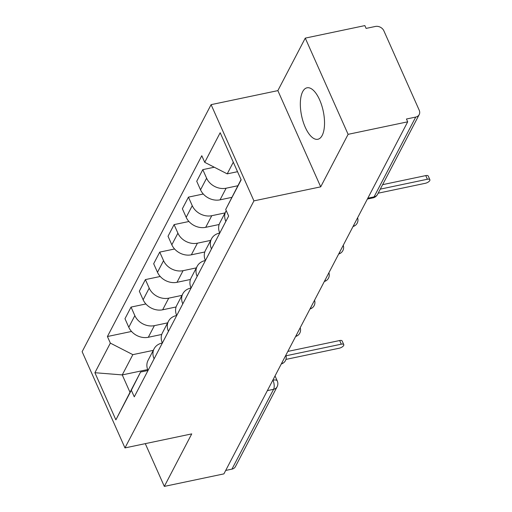 <?xml version="1.0" encoding="UTF-8"?>
<svg xmlns="http://www.w3.org/2000/svg" width="512" height="512" viewBox="0 0 512 512"><rect width="100%" height="100%" fill="white"/><g stroke="black" fill="none" stroke-linecap="round" stroke-linejoin="round"><path stroke-width="0.77" d="M322.176 135.424A26.304 11.059 -101.9 0 0 321.69 105.299A26.304 11.059 -101.9 0 0 307.027 87.802A26.304 11.059 -101.9 0 0 302.688 91.661A26.304 11.059 -101.9 0 0 303.174 121.779A26.304 11.059 -101.9 0 0 317.837 139.277A26.304 11.059 -101.9 0 0 322.176 135.424M348.109 134.336L305.267 38.118L277.856 90.624L211.091 104.653L82.131 351.693L124.973 447.917L253.933 200.877L320.698 186.848L348.109 134.336L407.693 121.824L223.904 473.882L164.326 486.4L191.738 433.888L124.973 447.917M305.267 38.118L364.851 25.6L366.099 28.403L375.379 26.458A6.746 5.446 27.6 0 1 383.866 30.81L419.213 110.202A6.746 5.446 27.6 0 1 419.206 114.579L377.536 194.4A6.746 5.446 -152.4 0 1 374.054 196.89L415.725 117.069A6.746 5.446 27.6 0 0 419.206 114.579M267.373 390.618L273.606 389.306A6.746 5.446 -152.4 0 0 277.088 386.816L235.418 466.637A6.746 5.446 -152.4 0 1 231.942 469.126L273.606 389.306A6.746 2.835 -101.9 0 0 272.947 380.173L272.896 380.045M225.709 470.438L231.942 469.126M145.293 443.648L164.326 486.4M415.725 117.069L406.445 119.021L407.693 121.824M237.83 185.747L226.125 188.211A15.514 12.531 -152.4 0 1 206.605 178.195L202.797 169.638L196.723 181.274L200.531 189.824A15.514 12.531 27.6 0 0 220.051 199.84L231.859 197.357M225.862 211.328L219.789 222.957A15.514 12.531 27.6 0 0 219.77 233.03L225.837 221.402A15.514 12.531 -152.4 0 1 225.862 211.328A15.514 12.531 -152.4 0 1 226.246 210.656M214.285 167.226L202.797 169.638M211.514 238.816L205.44 250.445A15.514 12.531 27.6 0 0 205.421 260.518L211.488 248.89A15.514 12.531 -152.4 0 1 211.514 238.816A15.514 12.531 -152.4 0 1 219.514 233.088L219.776 233.043M225.037 212.909L211.77 215.699A15.514 12.531 -152.4 0 1 192.256 205.683L188.448 197.126L182.374 208.762L186.182 217.312A15.514 12.531 27.6 0 0 205.702 227.328L219.142 224.506M203.283 194.01L188.448 197.126M197.165 266.304L191.091 277.933A15.514 12.531 27.6 0 0 191.066 288.006L197.139 276.378A15.514 12.531 -152.4 0 1 197.165 266.304A15.514 12.531 -152.4 0 1 205.165 260.576L205.427 260.531M210.688 240.397L197.421 243.187A15.514 12.531 -152.4 0 1 177.907 233.171L174.093 224.614L168.026 236.25L171.834 244.806A15.514 12.531 27.6 0 0 191.354 254.816L204.787 251.994M188.928 221.504L174.093 224.614M182.81 293.792L176.742 305.421A15.514 12.531 27.6 0 0 176.717 315.494L182.79 303.866A15.514 12.531 -152.4 0 1 182.81 293.792A15.514 12.531 -152.4 0 1 190.816 288.064L191.072 288.019M196.333 267.885L183.072 270.675A15.514 12.531 -152.4 0 1 163.558 260.659L159.744 252.109L153.677 263.738L157.485 272.294A15.514 12.531 27.6 0 0 177.005 282.304L190.438 279.482M174.579 248.992L159.744 252.109M181.984 295.373L168.723 298.163A15.514 12.531 -152.4 0 1 149.203 288.147L145.395 279.597L139.328 291.226L143.136 299.782A15.514 12.531 27.6 0 0 162.656 309.792L176.09 306.97M168.461 321.28L162.394 332.909A15.514 12.531 27.6 0 0 162.368 342.982L168.442 331.354A15.514 12.531 -152.4 0 1 168.461 321.28A15.514 12.531 -152.4 0 1 176.467 315.552L176.723 315.501M160.23 276.48L145.395 279.597M154.099 358.854L154.093 358.842A15.514 12.531 -152.4 0 1 154.112 348.768A15.514 12.531 -152.4 0 1 162.118 343.04L162.374 342.995M167.635 322.861L154.374 325.651A15.514 12.531 -152.4 0 1 134.854 315.642L131.046 307.085L124.973 318.714L128.787 327.27A15.514 12.531 27.6 0 0 148.301 337.28L161.741 334.458M145.882 303.968L131.046 307.085M154.112 348.768L148.045 360.397A15.514 12.531 27.6 0 0 148.019 370.47L148.026 370.483M233.306 162.195L227.213 173.862L237.53 171.693M227.213 173.862L204.73 162.323L220.179 132.723L241.165 179.853L225.709 209.453L241.05 179.59M147.661 369.574L122.259 374.912L130.003 392.307L140.582 372.038L131.334 390.24L134.272 396.832L228.646 216.045L225.709 209.453M131.334 390.24L115.878 419.846L94.899 372.717L110.349 343.11L132.838 354.65L122.259 374.912L94.899 372.717M204.73 162.323L201.792 155.731L107.418 336.518L110.349 343.11M211.091 104.653L253.933 200.877M277.856 90.624L320.698 186.848M153.286 350.355L132.838 354.65M140.582 372.038L148.026 370.477L154.093 358.842M131.533 331.456L107.418 336.518M130.003 392.307L115.878 419.846M382.618 184.666L425.76 175.597A3.878 1.6 -24 0 1 428.25 176.051L429.869 179.693A3.878 1.6 156 0 0 427.386 179.245L380.282 189.139M378.163 193.197L425.274 183.302A3.878 1.6 156 0 0 429.869 179.693M287.84 351.418L339.667 340.531A3.878 1.6 -24 0 1 342.15 340.979L343.776 344.627A3.878 1.6 156 0 0 341.286 344.179L286.003 355.789M285.926 359.411L339.174 348.23A3.878 1.6 156 0 0 343.776 344.627M281.35 363.84A6.746 2.835 -101.9 0 0 281.971 363.078A6.746 2.835 -101.9 0 0 282.387 361.862M295.699 336.352A6.746 2.835 -101.9 0 0 296.32 335.59A6.746 2.835 -101.9 0 0 296.736 334.374M310.048 308.864A6.746 2.835 -101.9 0 0 310.669 308.102A6.746 2.835 -101.9 0 0 311.085 306.886M324.403 281.376A6.746 2.835 -101.9 0 0 325.018 280.614A6.746 2.835 -101.9 0 0 325.434 279.398M338.752 253.888A6.746 2.835 -101.9 0 0 339.366 253.126A6.746 2.835 -101.9 0 0 339.782 251.904M353.101 226.4A6.746 2.835 -101.9 0 0 353.715 225.638A6.746 2.835 -101.9 0 0 354.131 224.416M272.813 380.198L272.947 380.173A6.746 2.784 156 0 1 277.274 380.954L275.04 375.936M148.301 337.28L154.374 325.651M162.656 309.792L168.723 298.163M177.005 282.304L183.072 270.675M191.354 254.816L197.421 243.187M205.702 227.328L211.77 215.699M220.051 199.84L226.125 188.211M143.136 299.782L149.203 288.147M157.485 272.294L163.558 260.659M171.834 244.806L177.907 233.171M186.182 217.312L192.256 205.683M200.531 189.824L206.605 178.195M128.787 327.27L134.854 315.642M367.379 199.046L372.941 197.882A6.746 2.835 -101.9 0 0 374.054 196.89L367.821 198.202M427.386 179.245L425.76 175.597M341.286 344.179L339.667 340.531M353.037 226.522A6.746 6.746 0 0 0 357.587 217.805M338.688 254.01A6.746 6.746 0 0 0 343.238 245.293M324.339 281.498A6.746 6.746 0 0 0 328.89 272.781M309.99 308.986A6.746 6.746 0 0 0 314.541 300.269M295.642 336.474A6.746 6.746 0 0 0 300.192 327.757M281.293 363.962A6.746 6.746 0 0 0 285.837 355.245M277.088 386.816A6.746 6.746 0 0 0 277.274 380.954M372.941 197.882A6.746 6.746 0 0 0 377.536 194.4"/></g></svg>
